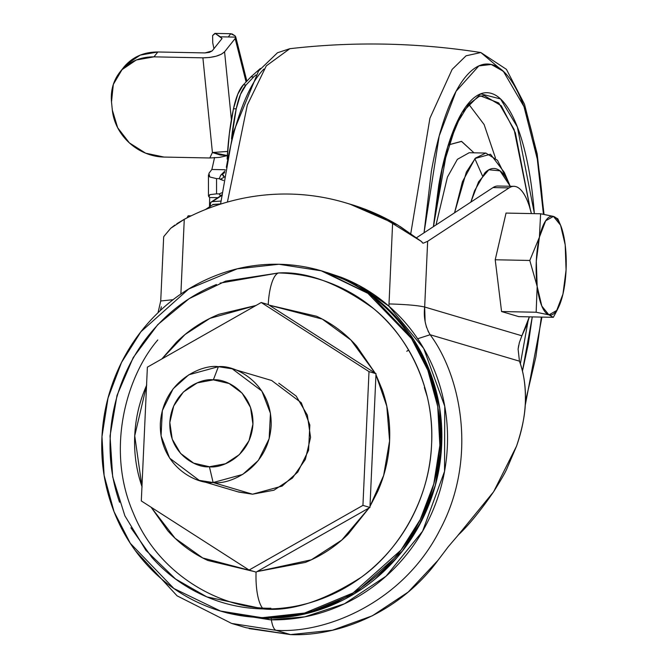 <?xml version="1.0" encoding="UTF-8"?>
<svg xmlns="http://www.w3.org/2000/svg" width="668" height="668" viewBox="0 0 668 668"><rect width="100%" height="100%" fill="white"/><g stroke="black" fill="none" stroke-linecap="round" stroke-linejoin="round"><path stroke-width="1" d="M565.195 244.83A49.44 15.022 -88.9 0 1 566.072 270.039A49.44 15.022 -88.9 0 1 562.957 294.07A49.44 15.022 -88.9 0 1 558.615 307.088A49.44 15.022 -88.9 0 1 548.946 314.87L536.145 312.24L501.568 311.547L518.76 316.632L553.338 317.325L548.946 314.87L553.338 317.325L518.76 316.632L501.568 311.547L536.145 312.24L537.172 286.438L529.791 260.462L539.41 237.198L540.621 213.768L553.421 216.399L557.813 218.853L553.421 216.399L540.621 213.768L506.043 213.075L495.213 259.769L501.568 311.547L495.213 259.769L529.791 260.462L495.213 259.769L506.043 213.075L540.621 213.768L539.41 237.198A49.44 15.022 -88.9 0 1 553.421 216.399A49.44 15.022 -88.9 0 1 560.318 224.607A49.44 15.022 -88.9 0 1 565.195 244.83L566.072 270.039L562.957 294.07L556.695 310.478L548.946 314.87A49.44 15.022 -88.9 0 1 537.172 286.438L536.145 312.24L548.946 314.87L541.806 306.069L537.172 286.438L536.295 261.221L539.41 237.198L545.681 220.791L553.421 216.399L560.569 225.199L565.195 244.83M188.159 215.814L191.073 215.873L188.159 215.814L186.998 217.902L188.159 215.814M553.338 317.325L556.962 310.495M537.172 286.438A49.44 15.022 -88.9 0 1 536.295 261.221A49.44 15.022 -88.9 0 1 539.41 237.198L529.791 260.462L537.172 286.438M427.228 396.683L427.353 397.109M340.613 277.688L349.923 282.03M390.847 311.564L405.292 327.863M426.685 363.784L436.346 391.874M441.665 427.921L440.045 462.39M432.196 495.623L417.926 527.77M397.677 556.811L375.232 578.931M341.757 600.674L319.162 609.934M224.039 612.08L264.645 618.134L220.557 611.053L173.922 588.525L130.285 543.284L114.028 511.663L104.116 475.374L101.979 436.58L108.032 398.028L121.551 362.398L140.898 331.771L188.727 288.977L237.224 268.837L278.94 264.269C256.529 263.818 234.769 267.868 213.66 276.418C192.551 284.969 173.697 297.369 157.097 313.618C140.497 329.867 127.421 348.729 117.86 370.197C108.299 391.673 102.989 414.127 101.928 437.557C100.868 460.978 104.133 483.607 111.723 505.417C119.313 527.236 130.661 546.591 145.749 563.475C160.846 580.358 178.54 593.493 198.839 602.87C219.137 612.255 240.488 617.165 262.9 617.616C285.303 618.067 307.063 614.017 328.18 605.467C349.289 596.916 368.143 584.517 384.743 568.268C401.334 552.019 414.419 533.156 423.971 511.68C433.532 490.212 438.843 467.759 439.911 444.329C440.972 420.907 437.707 398.278 430.117 376.46C422.518 354.65 411.179 335.294 396.082 318.411C380.994 301.527 363.3 288.392 343.001 279.015C322.702 269.63 301.351 264.72 278.94 264.269L321.283 270.824L367.918 293.361L411.546 338.601L427.812 370.222L437.724 406.511L439.861 445.305L433.808 483.857L420.281 519.487L400.942 550.115L353.105 592.908L304.616 613.049L262.9 617.616L270.34 619.82L304.767 616.84L344.463 603.788L386.079 576.167L422.61 531.185L444.537 471.383L444.754 406.311L423.712 348.471L388.918 306.178L358.591 285.269L325.717 272.143M321.993 271.016L344.755 279.533C365.045 288.91 382.739 302.045 397.836 318.928C412.933 335.812 424.272 355.167 431.87 376.986C439.46 398.796 442.725 421.424 441.657 444.846C440.596 468.276 435.285 490.73 425.725 512.206C416.164 533.674 403.088 552.536 386.488 568.785C369.897 585.034 351.034 597.434 329.925 605.985C308.816 614.535 287.056 618.585 264.645 618.134L306.22 613.6L354.541 593.618L402.278 551.158L421.658 520.739L435.302 485.327L441.556 446.934L439.661 408.231L430.025 371.934L414.01 340.212L370.715 294.613L324.164 271.684M375.166 373.145L356.553 345.949C345.164 333.215 331.821 323.312 316.515 316.24L269.12 305.142L322.26 319.079L350.892 340.02L375.132 373.12M375.959 374.781L386.797 406.227L389.594 440.905L383.657 475.407L369.988 506.361M369.003 507.989L341.807 540.053L311.33 559.809L257.021 571.591L305.343 562.414C321.258 555.968 335.478 546.616 347.995 534.367L369.045 507.972M256.086 572.125L369.938 507.463L376.009 373.688L268.235 304.575L261.23 302.504L147.377 367.166L141.307 500.942L147.377 367.166L261.23 302.504L369.003 371.608L376.009 373.688L268.235 304.575L261.23 302.504L369.003 371.608L362.933 505.384L369.938 507.463L376.009 373.688L369.003 371.608L362.933 505.384L249.081 570.046L141.307 500.942L249.081 570.046L256.086 572.125L369.938 507.463L362.933 505.384L249.081 570.046L256.086 572.125A35.479 10.78 91.1 0 0 263.292 608.924C291.114 611.729 323.763 601.175 361.221 577.261C396.901 552.177 429.641 501.2 431.595 444.162C434.826 387.156 406.762 334.96 373.429 308.491C338.2 283.115 306.579 271.275 278.548 272.961A35.479 10.78 91.1 0 0 268.277 303.856M174.849 225.066L170.699 228.289L163.827 236.497L170.699 228.289L184.268 219.313A231.546 219.839 106.5 0 1 289.67 194.062C271.5 193.703 253.498 195.657 235.662 199.924C217.826 204.199 200.692 210.662 184.268 219.313L180.878 294.02L184.268 219.313L176.853 223.696M135.237 550.482L177.078 595.831L231.654 623.444L246.1 627.72L290.522 634.6L276.076 630.325L231.654 623.444L276.076 630.325A20.357 6.187 -88.9 0 1 271.392 619.837M270.866 608.231C224.665 609.316 159.635 577.87 133.375 513.216C105.477 449.355 126.469 376.343 157.79 339.954M498.428 186.055A78.523 23.864 91.1 0 0 493.017 187.574L509.083 187.892A78.523 23.864 -88.9 0 1 514.502 186.372A78.523 23.864 -88.9 0 1 531.411 213.585M213.217 204.425L205.427 209.535L213.217 204.425M426.526 327.42L425.132 321.625L424.673 307.013L521.875 335.787L524.731 329.575A78.523 23.864 -88.9 0 0 529.34 316.849L521.875 335.787L424.673 307.013L427.654 241.298L509.083 187.892C512.815 185.445 516.473 185.846 520.046 189.094C523.62 192.351 526.735 198.112 529.39 206.37L531.419 213.585M518.627 345.565L518.101 349.147L519.453 361.171L430.134 334.735C425.291 326.493 423.47 317.25 424.673 307.013L427.654 241.298L423.412 243.135L422.477 242.901L423.412 243.135L427.654 241.298L509.083 187.892L493.017 187.574L416.598 237.691L493.017 187.574L502.745 187.766M448.428 546.533L438.008 560.293L408.24 592.032L372.36 615.796L332.372 630.258L290.522 634.6C335.545 636.604 398.053 614.827 438.008 560.293L448.428 546.533L458.348 534.943C468.736 525.19 480.492 510.795 493.619 491.765L457.972 535.327M521.875 335.787L519.362 342.542L518.101 349.147L519.453 361.171C523.904 373.579 525.883 386.997 525.39 401.426C525.699 385.912 523.72 372.493 519.453 361.171L430.134 334.735C461.53 376.927 477.62 459.701 439.845 530.016C403.823 601.3 327.746 633.606 276.076 630.325L290.522 634.6L249.139 628.588M525.39 401.426C524.898 415.855 521.95 430.743 516.556 446.099L493.619 491.765C500.791 480.3 505.175 472.719 506.761 469.028L516.556 446.099C522.309 428.806 525.248 413.918 525.39 401.426M158.049 312.699L160.721 300.992L163.618 237.917M326.978 272.511L341.081 277.245C358.658 284.05 374.598 293.695 388.918 306.178L392.592 223.488C376.986 214.194 360.469 207.063 343.051 202.078C325.642 197.102 307.848 194.43 289.67 194.062A231.546 219.839 106.5 0 1 345.139 202.688A231.546 219.839 106.5 0 1 392.592 223.488L388.918 306.186C402.245 317.801 413.492 331.311 422.677 346.709C431.862 362.114 438.542 378.681 442.717 396.416C446.892 414.143 448.362 432.188 447.126 450.558C445.89 468.928 442.007 486.738 435.486 503.998C428.956 521.257 420.097 537.139 408.899 551.651C397.71 566.155 384.71 578.605 369.905 588.984C355.109 599.363 339.21 607.187 322.21 612.456C305.209 617.716 287.916 620.171 270.34 619.82L226.978 612.957M349.807 204.074L397.677 224.991A231.546 219.839 -73.5 0 0 350.216 204.191M427.311 396.926L424.372 387.574M161.355 306.787L160.262 310.595M271.166 618.084A20.357 6.187 91.1 0 0 276.076 630.325C327.746 633.606 403.823 601.3 439.845 530.016C477.62 459.701 461.53 376.927 430.134 334.735L427.971 330.986M422.836 243.119L423.412 243.135L422.443 242.868L421.725 241.674L392.592 223.488L421.725 241.674L397.677 224.991M424.673 307.013C417.767 305.443 405.86 304.416 388.943 303.923M430.134 334.735L417.642 338.751L430.134 334.735M163.827 236.497L163.585 237.925M284.986 607.855L284.443 607.897M160.721 300.992L173.079 299.698M406.787 351.301L408.607 349.982M369.988 506.402L377.579 491.698C384.793 475.499 388.793 458.574 389.594 440.905C390.396 423.236 387.941 406.177 382.213 389.728L375.967 374.74M256.003 305.476L218.987 314.286C203.064 320.732 188.844 330.084 176.327 342.333L161.873 358.933M146.743 385.002C139.537 401.201 135.529 418.126 134.727 435.795C133.926 453.463 136.389 470.522 142.109 486.972M151.093 507.221L167.777 530.751C179.158 543.485 192.501 553.388 207.806 560.46L254.049 571.524L202.721 557.964L175.058 538.241L151.135 507.246M268.235 304.575A35.479 10.78 -88.9 0 1 278.548 272.961L225.642 281.119L189.178 298.638L157.773 324.631L133.249 357.53L117.025 395.381L110.036 435.962L112.692 476.91L124.874 515.813L145.933 550.357L175.584 579.031L206.88 596.9L263.292 608.924A35.479 10.78 -88.9 0 1 256.061 572.843M141.958 486.538L134.727 435.795L146.551 385.436M161.923 358.908L185.028 334.534L209.936 318.36L255.969 305.485M220.089 283.098L278.548 272.961C299.857 273.387 320.156 278.055 339.453 286.981C358.749 295.899 375.575 308.382 389.928 324.439C404.282 340.488 415.07 358.891 422.285 379.633C429.507 400.382 432.605 421.892 431.595 444.162C430.584 466.439 425.533 487.79 416.448 508.206C407.355 528.622 394.922 546.558 379.14 562.005C363.359 577.453 345.431 589.243 325.358 597.376C305.284 605.5 284.601 609.358 263.292 608.924C241.983 608.498 221.684 603.83 202.379 594.904C183.082 585.986 166.257 573.503 151.903 557.446L130.886 527.787M119.555 502.252C112.333 481.503 109.226 459.993 110.237 437.724C111.247 415.446 116.299 394.095 125.392 373.679C134.477 353.263 146.91 335.328 162.691 319.88C178.473 304.433 196.4 292.642 216.474 284.51M222.477 611.654L264.662 618.142L221.592 611.387M225.333 612.472L270.34 619.82L264.662 618.142C287.073 618.593 308.833 614.535 329.942 605.985C351.059 597.434 369.913 585.034 386.505 568.794C403.105 552.545 416.189 533.682 425.741 512.206C435.302 490.738 440.613 468.285 441.673 444.855C442.742 421.424 439.477 398.804 431.887 376.986C424.289 355.167 412.949 335.82 397.852 318.937C382.764 302.053 365.062 288.918 344.771 279.541L322.878 271.275M284.326 607.913L284.86 607.872M264.662 618.142L258.132 617.875M399.998 226.402L421.725 241.674L422.184 242.593M224.765 172.586L220.732 175.208L222.553 174.198L224.465 177.012L223.079 175.926L222.553 174.198L220.732 175.208L225.058 170.841L220.741 175.2L224.765 172.586M221.601 195.023L220.098 195.473L220.549 195.891L219.246 193.904L221.876 192.76L219.246 193.904L216.557 193.845L219.246 193.904L220.098 195.473L221.601 195.023M209.66 197.519L209.501 206.863L209.66 197.519L217.818 197.678L209.66 197.519L209.017 196.918L209.66 197.519M208.9 173.396L211.848 169.48L212.783 165.572L211.848 169.48L225.241 169.747L211.848 169.48L208.9 173.396L209.819 177.003L216.541 178.607L216.557 193.845L209.76 194.655L209.017 196.918L208.466 195.933L208.449 174.824M231.019 33.726L214.854 33.4L212.608 35.554L212.75 42.919L213.952 48.68L212.75 42.919L212.608 35.554L215.238 33.433L220.323 36.807L235.729 37.116L235.161 38.519L246.091 81.955L235.161 38.519L235.729 37.116L220.323 36.807L222.052 38.51L212.165 50.918L209.351 52.38L204.942 52.922L157.848 51.979L153.974 56.847L202.897 57.832L209.643 57.473L216.131 56.204L221.375 54.217L224.573 51.812L231.387 119.622L224.573 51.812L235.161 38.519L224.573 51.812C220.507 55.644 213.276 57.648 202.897 57.832L153.974 56.847L136.305 59.986L122.027 69.664L113.318 84.402L111.506 101.945L112.324 110.07L117.677 127.763L129.392 142.91L145.674 153.197L164.044 157.063L209.802 157.982L164.044 157.063A49.44 43.771 38.5 0 1 112.324 110.07L111.506 101.945C110.504 90.522 113.343 80.527 120.023 71.96C128.515 61.882 139.829 56.847 153.974 56.847L157.848 51.979L140.18 55.127L125.901 64.796L123.438 67.677M232.005 33.909L235.119 35.872L235.729 37.116L235.119 35.872L230.761 33.734L228.648 36.473M223.538 180.519L219.238 178.665L216.541 178.607L219.238 178.665L220.732 175.208L219.238 178.665L220.281 179.341L224.465 177.012L220.281 179.341L223.538 180.519M227.755 155.519L219.296 157.423L209.802 157.982L212.416 152.504L202.897 57.832L212.416 152.504L227.621 151.444L212.416 152.504L209.802 157.982L219.296 157.423L227.755 155.519M214.545 157.523L212.783 165.572L214.545 157.523M215.238 33.433L222.052 38.51L212.165 50.918L204.942 52.922L157.848 51.979C143.703 51.979 132.389 57.014 123.906 67.092M227.354 155.56L220.181 154.993L212.416 152.504L227.354 155.552M209.744 194.664L216.557 193.845L216.541 178.607L209.819 177.003L208.508 175.333M278.79 383.181L296.191 396.099L307.355 415.137L310.562 437.39L305.343 459.467L292.475 478.021L273.93 490.22L252.529 494.203L213.125 482.538L199.239 480.384L169.647 458.165L161.063 435.895L162.349 410.536L173.121 388.818L188.802 374.79L218.386 366.682C202.279 364.035 163.05 380.643 160.345 423.504C159.151 466.389 196.809 484.542 213.125 482.538L209.401 466.757C197.169 468.26 168.929 454.649 169.822 422.485C171.843 390.337 201.268 377.879 213.351 379.867L197.294 382.856L183.383 392.007L173.738 405.919L169.822 422.485L172.227 439.168L180.594 453.447L193.653 463.133L209.401 466.757L225.45 463.767L239.361 454.624L249.014 440.713L252.93 424.147L250.525 407.463L242.15 393.185L229.099 383.499L213.351 379.867L218.386 366.682L213.351 379.867C225.584 378.372 253.823 391.982 252.93 424.147C250.901 456.294 221.475 468.752 209.401 466.757L213.125 482.538C229.224 485.193 268.452 468.585 271.158 425.725C272.352 382.831 234.693 364.678 218.386 366.682L232.264 368.836L261.864 391.056L270.44 413.325L269.162 438.684L258.382 460.402L242.701 474.439L213.125 482.538L252.529 494.203L282.105 486.104L297.786 472.067L308.566 450.349L309.843 424.99L301.268 402.721L271.667 380.501L232.264 368.836M199.239 480.384L238.643 492.049L252.529 494.203L237.766 491.79M522.443 371.132L532.262 316.908L528.355 343.803L522.451 371.157M528.054 321.058L520.372 363.843L528.054 321.058M480.559 95.916L498.745 102.939L514.11 129.492L530.292 209.36L515.379 132.89L501.259 105.761L484.2 95.566L479.065 96.476L468.669 104.275L455.968 125.2L442.174 168.904L433.549 226.577M495.447 157.949L484.108 124.524L468.736 104.2M448.57 144.881L461.63 141.407L473.971 152.813L461.446 141.349L448.579 144.881M469.195 152.721L457.371 159.343L447.435 177.078L436.012 224.957L447.435 177.078L457.371 159.343L469.17 152.721L485.82 153.055L497.501 160.32L507.02 179.508M510.243 186.272L506.97 179.416C503.647 173.513 500.073 169.998 496.24 168.862C492.408 167.735 488.609 169.062 484.851 172.87L474.539 190.814L470.856 202.103L478.564 181.838L488.826 169.789L500.006 170.824L510.243 186.272M509.425 184.351L504.307 172.369L490.479 154.216L475.082 158.483L462.448 181.679L454.557 212.791L466.364 172.06L475.457 158.099L485.82 153.055M433.382 226.677L438.826 184.752C442.4 164.595 446.975 147.219 452.545 132.631C458.114 118.044 464.268 107.348 470.99 100.551C477.712 93.754 484.5 91.366 491.347 93.395C498.203 95.424 504.59 101.711 510.527 112.257C516.464 122.803 521.491 136.806 525.607 154.258C529.724 171.718 532.621 191.298 534.291 213.017L517.358 126.97L500.524 98.939L480.693 93.854L461.972 112.608L447.552 147.369L433.39 226.677M525.382 401.668L535.836 357.096L541.356 317.091M543.443 214.244L542.767 204.441C540.813 179.099 537.439 156.245 532.63 135.863C527.829 115.489 521.958 99.148 515.036 86.84C508.106 74.532 500.641 67.192 492.65 64.829C484.651 62.458 476.727 65.239 468.878 73.179C461.037 81.112 453.856 93.595 447.351 110.621C440.855 127.646 435.511 147.929 431.344 171.459L424.046 232.806L439.177 136.047L456.06 91.324L478.839 65.923L491.247 64.47L503.371 71.317L523.996 106.638L537.297 159.084L543.435 214.244M505.258 73.146L480.851 52.538L466.08 55.795L452.136 69.397L429.916 118.236L410.795 233.474L429.916 118.236L452.136 69.397L466.08 55.795L480.851 52.538L506.427 69.347L524.472 104.15L537.155 153.84L544.028 214.353M220.574 204.116L232.915 133.291L258.566 70.983L277.504 52.747L289.812 48.706L266.29 65.882L247.327 104.985L227.412 202.07L247.327 104.985L266.29 65.882L289.812 48.706C353.664 41.332 417.341 42.61 480.851 52.538M226.343 167.342C230.51 143.82 235.846 123.538 242.35 106.513C248.855 89.479 256.028 77.004 263.877 69.063M222.335 195.114L220.515 196.033L222.335 195.114M233.466 108.775A116.332 35.346 91.1 0 0 227.153 159.101L229.316 133.917L233.466 108.775L237.808 94.146L243.311 84.878L250.909 76.895L260.411 68.437L250.909 76.895L253.681 76.954L250.909 76.895L243.311 84.878A58.166 17.677 91.1 0 0 233.466 108.775L236.23 108.834L233.466 108.775M231.52 138.852A116.332 35.346 -88.9 0 1 236.23 108.834A58.166 17.677 -88.9 0 1 246.074 84.936L243.311 84.878L246.074 84.936L253.681 76.954L246.074 84.936L240.572 94.205L236.23 108.834L231.52 138.861M212.349 201.661L220.908 201.068L212.357 201.653L221.525 195.641L210.612 202.521L210.169 206.42M255.961 74.916L253.681 76.954L255.961 74.916M212.791 204.458L220.599 203.915L212.808 204.692M210.019 204.4L211.138 202.062L221.075 195.549M557.763 218.737L560.31 224.59M558.657 307.004L557.154 310.111M513.976 186.347L497.91 186.021M344.93 202.629L350.007 204.132M123.797 67.226L119.923 72.094M246.859 81.145L235.695 36.773M525.182 405.618L541.932 317.1M482.388 175.726L474.873 158.7"/></g></svg>
